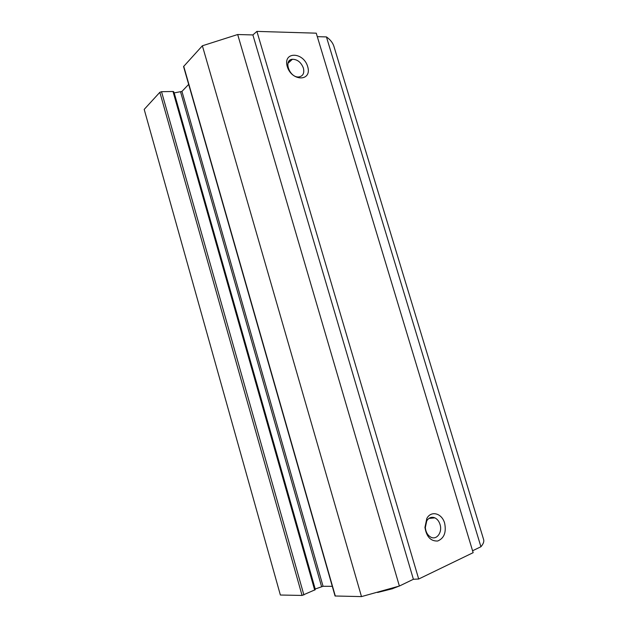 <?xml version="1.0" encoding="UTF-8"?>
<svg xmlns="http://www.w3.org/2000/svg" width="628" height="628" viewBox="0 0 628 628"><rect width="100%" height="100%" fill="white"/><g stroke="black" fill="none" stroke-linecap="round" stroke-linejoin="round"><path stroke-width="0.94" d="M237.682 34.524L202.373 45.781L183.564 66.56L335.054 595.996L361.493 596.6L399.384 586.034L413.397 579.275L418.695 579.016L473.151 552.671L316.253 33.174L256.907 31.4L252.888 34.933L237.682 34.524L399.384 586.034M334.049 46.802L333.892 46.284C332.754 42.743 330.265 39.619 326.434 36.911L317.313 36.667M159.842 92.3L144.197 109.398L280.371 595.022L302.068 595.438L315.248 589.7L173.713 91.735L172.998 91.484L161.529 91.696L159.842 92.3L302.068 595.438M188.667 84.395L181.947 91.413L174.05 92.928M315.068 589.056L323.067 586.285L332.283 586.317M472.578 550.772L480.922 546.753C483.277 543.989 484.188 541.634 483.662 539.695L483.576 539.421M303.395 68.075C304.533 73.138 303.065 76.082 298.983 76.922C289.751 78.217 282.945 59.888 292.42 59.268C297.444 59.385 301.11 62.321 303.395 68.075M307.673 66.568C303.395 51.653 282.718 51.308 287.255 66.544C291.792 81.813 312.359 81.514 307.673 66.568M256.907 31.4L418.695 579.016M444.64 523.202C441.986 513.264 431.153 510.234 426.836 518.438L424.944 527.402C426.475 536.783 430.722 541.32 437.692 541.014C444.153 538.267 446.461 532.332 444.64 523.202M440.024 524.427C442.614 532.097 436.774 540.386 430.887 537.183C427.644 535.354 425.792 532.152 425.329 527.559L426.742 520.895C428.869 517.574 431.585 516.569 434.89 517.865C437.3 519.066 439.011 521.248 440.024 524.427M252.888 34.933L413.397 579.275M326.434 36.911L480.922 546.753M202.373 45.781L361.493 596.6M398.827 586.207L392.186 588.781L390.098 588.899M161.529 91.696L303.897 594.967M172.998 91.484L314.691 590.108M174.192 92.905L315.209 589.001M180.605 91.978L321.575 586.623M181.947 91.413L323.067 586.285M183.698 66.207L335.321 596.09M377.569 592.487L392.72 588.672M287.946 63.302L292.42 59.268M426.742 520.895L426.836 518.438M428.916 518.414L434.89 517.865M289.783 60.335L290.089 61.371M433.194 517.354L433.391 518.006M333.892 46.284L483.662 539.695M392.147 588.789L378.025 592.361"/></g></svg>
